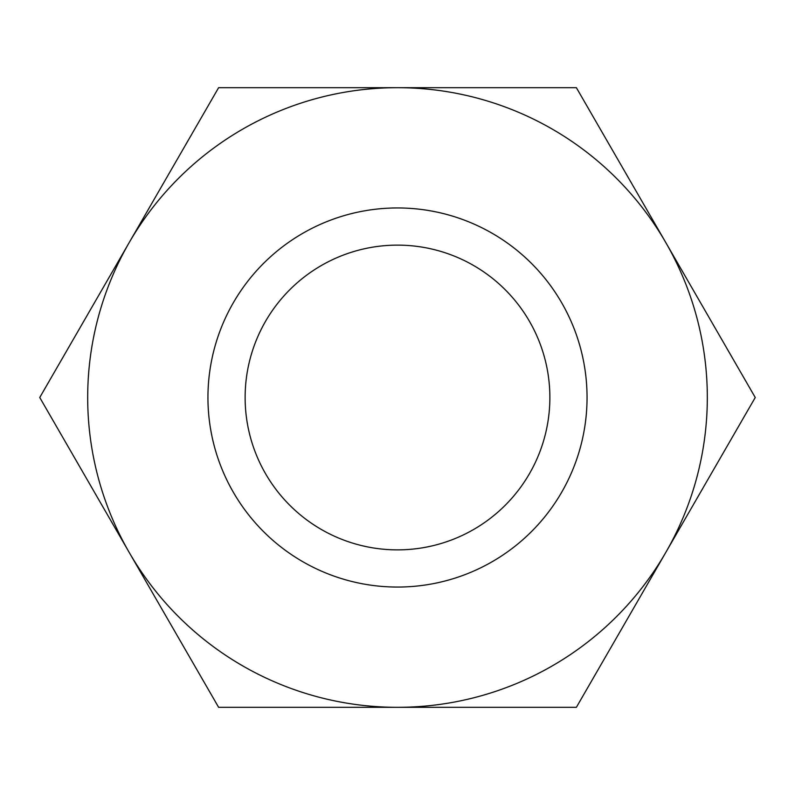 <?xml version="1.0" encoding="UTF-8"?>
<svg xmlns="http://www.w3.org/2000/svg" width="795" height="795" viewBox="0 0 795 795"><rect width="100%" height="100%" fill="white"/><g stroke="black" fill="none" stroke-linecap="round" stroke-linejoin="round"><path stroke-width="0.6" stroke-dasharray="3.98 2.98" d="M397.5 549.872A152.372 152.372 0 0 0 549.872 397.5A152.372 152.372 0 0 0 397.5 245.128A152.372 152.372 0 0 0 245.128 397.5A152.372 152.372 0 0 0 397.5 549.872A152.372 152.372 0 0 1 245.128 397.5A152.372 152.372 0 0 1 397.5 245.128A152.372 152.372 0 0 1 549.872 397.5A152.372 152.372 0 0 1 397.5 549.872A152.372 152.372 0 0 1 245.128 397.5A152.372 152.372 0 0 1 397.5 245.128A152.372 152.372 0 0 1 549.872 397.5A152.372 152.372 0 0 1 397.5 549.872M397.5 207.952A189.548 189.548 0 0 0 233.342 492.274A189.548 189.548 0 0 0 561.658 492.274A189.548 189.548 0 0 0 397.5 207.952M218.625 707.321L129.188 552.406A309.821 309.821 0 0 0 397.5 707.321L576.375 707.321L665.812 552.406A309.821 309.821 0 0 0 665.812 242.594L755.25 397.5L665.812 552.406A309.821 309.821 0 0 1 397.5 707.321L218.625 707.321M39.75 397.5L218.625 87.679L576.375 87.679L665.812 242.594A309.821 309.821 0 0 0 129.188 242.594A309.821 309.821 0 0 0 129.188 552.406L39.75 397.5"/><path stroke-width="1.19" d="M39.75 397.5L218.625 87.679L576.375 87.679L755.25 397.5L576.375 707.321L397.5 707.321A309.821 309.821 0 0 0 665.812 242.594A309.821 309.821 0 0 0 129.188 242.594A309.821 309.821 0 0 0 129.188 552.406L39.75 397.5M218.625 707.321L397.5 707.321A309.821 309.821 0 0 1 129.188 552.406L218.625 707.321M549.872 397.5A152.372 152.372 0 0 0 397.5 245.128A152.372 152.372 0 0 0 245.128 397.5A152.372 152.372 0 0 0 397.5 549.872A152.372 152.372 0 0 0 549.872 397.5M397.5 207.952A189.548 189.548 0 0 1 561.658 492.274A189.548 189.548 0 0 1 233.342 492.274A189.548 189.548 0 0 1 397.5 207.952"/></g></svg>
